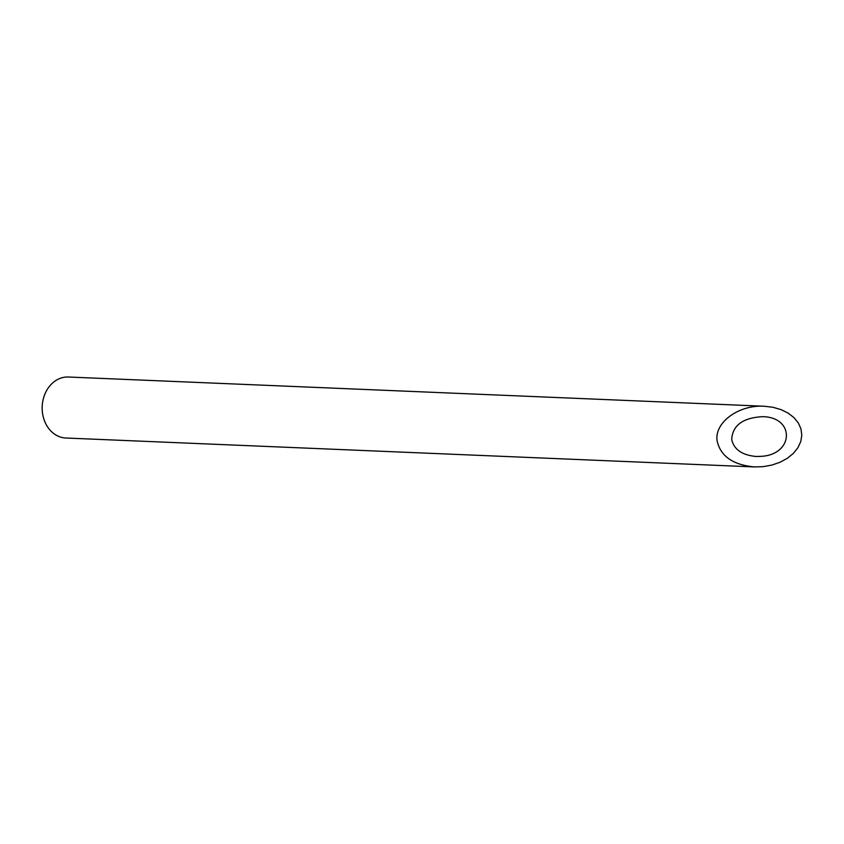 <?xml version="1.0" encoding="UTF-8"?>
<svg xmlns="http://www.w3.org/2000/svg" width="844" height="844" viewBox="0 0 844 844"><rect width="100%" height="100%" fill="white"/><g stroke="black" fill="none" stroke-linecap="round" stroke-linejoin="round"><path stroke-width="1.27" d="M731.695 439.481C733.963 449.504 742.14 455.18 756.213 456.488L761.879 456.309C794.13 453.977 794.774 416.989 762.565 416.683C742.868 417.759 732.571 425.355 731.695 439.481M754.547 466.932L65.843 438.015A30.521 24.94 -87.6 0 1 42.2 406.47A30.521 24.94 -87.6 0 1 68.406 377.015L764.231 406.238C738.574 404.635 714.098 422.707 717.147 441.011C720.618 456.287 733.088 464.938 754.547 466.932L763.187 466.658L771.901 465.076L780.067 462.248L787.325 458.292L793.36 453.386L797.907 447.742L800.756 441.602L801.8 435.251L800.977 428.952L798.34 422.992L793.982 417.632L788.117 413.096L780.985 409.593L772.904 407.272L764.231 406.238"/></g></svg>
